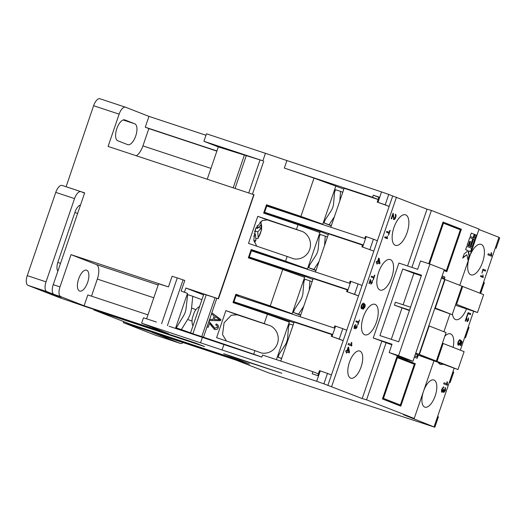 <?xml version="1.0" encoding="UTF-8"?>
<svg xmlns="http://www.w3.org/2000/svg" width="526" height="526" viewBox="0 0 526 526"><rect width="100%" height="100%" fill="white"/><g stroke="black" fill="none" stroke-linecap="round" stroke-linejoin="round"><path stroke-width="0.79" d="M423.423 391.548A14.301 6.266 108.3 0 0 424.725 407.098A14.301 6.266 108.3 0 0 424.863 407.15A14.301 6.266 108.3 0 0 435.258 395.703A14.301 6.266 108.3 0 0 433.989 380.042A14.301 6.266 108.3 0 0 433.851 379.996A14.301 6.266 108.3 0 0 423.608 391.028M453.142 347.37A16.063 7.042 108.3 0 0 450.598 333.911A16.063 7.042 108.3 0 0 450.447 333.859A16.063 7.042 108.3 0 0 444.858 336.114M438.125 362.243A16.063 7.042 108.3 0 0 440.196 364.301A16.063 7.042 108.3 0 0 440.354 364.354A16.063 7.042 108.3 0 0 443.023 364.156M452.459 313.91A16.063 7.042 108.3 0 0 455.516 319.552A16.063 7.042 108.3 0 0 455.674 319.611A16.063 7.042 108.3 0 0 466.542 308.9M469.383 257.326A16.063 7.042 108.3 0 0 470.836 274.809A16.063 7.042 108.3 0 0 470.994 274.861A16.063 7.042 108.3 0 0 482.664 262.001A16.063 7.042 108.3 0 0 481.244 244.419A16.063 7.042 108.3 0 0 481.086 244.366A16.063 7.042 108.3 0 0 469.573 256.767M405.71 214.884A16.063 7.042 108.3 0 0 405.559 214.825A16.063 7.042 108.3 0 0 393.889 227.686A16.063 7.042 108.3 0 0 395.309 245.267A16.063 7.042 108.3 0 0 395.467 245.326A16.063 7.042 108.3 0 0 407.137 232.466A16.063 7.042 108.3 0 0 405.71 214.884M375.071 304.376A16.063 7.042 108.3 0 0 374.92 304.324A16.063 7.042 108.3 0 0 363.249 317.178A16.063 7.042 108.3 0 0 364.669 334.766A16.063 7.042 108.3 0 0 364.82 334.819A16.063 7.042 108.3 0 0 376.491 321.958A16.063 7.042 108.3 0 0 375.071 304.376M359.902 351.072A14.301 6.266 108.3 0 0 359.764 351.02A14.301 6.266 108.3 0 0 349.369 362.473A14.301 6.266 108.3 0 0 350.638 378.128A14.301 6.266 108.3 0 0 350.776 378.174A14.301 6.266 108.3 0 0 361.165 366.727A14.301 6.266 108.3 0 0 359.902 351.072M390.391 259.627A16.063 7.042 108.3 0 0 390.239 259.574A16.063 7.042 108.3 0 0 378.569 272.435A16.063 7.042 108.3 0 0 379.989 290.017A16.063 7.042 108.3 0 0 380.14 290.069A16.063 7.042 108.3 0 0 391.817 277.215A16.063 7.042 108.3 0 0 390.391 259.627M252.125 194.094L249.449 193.213M218.297 146.918L262.868 160.805L265.433 153.309L206.475 133.795L203.91 141.29L218.297 146.918L207.231 179.234M127.667 144.63A11 4.819 108.3 0 0 127.772 144.67A11 4.819 108.3 0 0 135.721 135.984A11 4.819 108.3 0 0 134.787 123.82L124.899 119.948A11 4.819 108.3 0 0 124.794 119.908A11 4.819 108.3 0 0 116.798 128.719A11 4.819 108.3 0 0 117.771 140.764L127.667 144.63M87.638 282.377A11 4.819 108.3 0 0 86.599 270.173A11 4.819 108.3 0 0 78.65 278.859A11 4.819 108.3 0 0 79.689 291.062A11 4.819 108.3 0 0 87.638 282.377M226.43 341.006L222.544 334.602L224.063 322.852L231.223 315.258L237.226 314.798L269.167 325.377C273.139 326.192 280.72 333.458 277.465 343.537C273.862 353.485 263.5 354.333 259.91 352.433L260.212 352.538M256.741 246.175L253.775 240.034L255.689 228.415L262.172 220.637L267.307 219.907L301.411 231.203C305.382 232.012 312.963 239.284 309.709 249.357C306.106 259.311 295.743 260.16 292.154 258.259L287.176 256.478L285.579 261.159L307.454 268.996L320.281 231.532L264.4 212.885M331.373 225.536L324.075 222.991L325.075 220.065L330.913 211.156A15.405 13.84 -68.6 0 0 332.78 207.329A15.405 13.84 -68.6 0 0 333.642 203.174L334.477 192.615L335.476 189.689L340.585 191.379L339.842 200.8M281.699 358.416L278.116 357.233L279.115 354.307L284.947 345.398A15.405 13.84 -68.6 0 0 286.821 341.571A15.405 13.84 -68.6 0 0 287.683 337.416L288.518 326.85L289.517 323.931L293.1 325.114M303.745 306.224L298.538 314.173L293.436 312.483L294.435 309.558L300.274 300.648A15.405 13.84 -68.6 0 0 302.141 296.828A15.405 13.84 -68.6 0 0 303.002 292.673L303.837 282.107L304.837 279.181L309.939 280.871L309.203 290.299M319.065 261.475L313.864 269.424L308.755 267.734L309.755 264.815L315.593 255.906A15.405 13.84 -68.6 0 0 317.461 252.079A15.405 13.84 -68.6 0 0 318.322 247.924L319.157 237.357L320.156 234.438L325.265 236.128L324.522 245.55M176.263 327.922L181.371 329.585L187.657 319.46A22.007 17.799 -69.4 0 0 190.254 313.969A22.007 17.799 -69.4 0 0 191.563 308.058L192.772 296.283L187.664 294.619L186.092 308.177A15.405 12.46 110.6 0 1 185.178 312.312A15.405 12.46 110.6 0 1 183.357 316.159L176.263 327.922L192.286 333.931M192.924 325.962A12.105 7.114 108 0 1 192.319 318.039L194.318 312.207A12.105 7.114 108 0 1 197.822 307.677A12.105 7.114 108 0 1 199.591 306.494M255.8 238.633L257.996 238.521L258.194 237.713A9.902 4.339 108.3 0 0 260.035 222.202M316.691 381.297L222.057 349.974L223.912 344.563L261.843 357.121L262.553 355.037L312.871 371.691L312.161 373.776L317.789 375.636L319.499 370.646L320.255 370.896L327.474 373.421L323.911 383.829L316.691 381.297L320.255 370.896M222.057 349.974L141.632 323.194L168.603 333.74L84.114 305.77L60.74 296.631L53.981 294.396L61.266 297.243L42.488 291.029L58.577 297.321L84.778 306.369L195.554 343.037L204.542 346.555L93.766 309.886L129.731 323.95L240.513 360.619L249.502 364.137L123.321 322.635L154.789 334.944L180.326 343.399L151.554 332.143L236.042 360.113L268.411 372.77L434.857 427.243L403.554 414.751L414.212 418.466L366.556 399.832L362.19 398.577L323.911 383.829M230.855 356.503L223.662 353.696L281.778 373.236L230.855 356.503L230.993 356.115M459.796 285.309L479.055 229.073L431.399 210.433L427.033 209.177L392.712 195.981L389.148 206.389L377.221 202.063L378.93 197.066L373.296 195.205L372.586 197.283L378.115 199.446M330.788 227.245L344.135 188.255L378.095 199.499M372.586 197.283L284.336 168.077L314.009 178.117L343.859 189.071M385.19 204.844L377.97 202.313L381.534 191.905L388.753 194.436L385.19 204.844L389.148 206.389L373.828 251.132L362.651 247.056L366.214 236.654L365.465 236.404L364.748 238.482L266.741 206.041L267.096 205.002L266.504 204.772L300.898 216.416L314.009 178.117M261.843 357.101L253.723 354.195L254.932 350.658L259.91 352.433M276.42 359.626L289.28 322.07L267.405 314.232L264.197 323.595L225.878 310.623L216.613 337.679L254.932 350.658M267.405 314.232L233.011 302.588L235.865 294.264L270.252 305.908L282.725 269.483L248.331 257.845L251.185 249.515L285.579 261.159M319.92 232.571L298.045 224.74L296.44 229.421L257.766 216.331L248.509 243.387L287.176 256.478M298.045 224.74L263.651 213.096L266.504 204.772M381.534 191.905L286.907 160.581L284.336 168.077M286.907 160.581L265.433 153.309M203.91 141.29L262.868 160.805M136.339 155.768A13.203 5.786 108.3 0 0 142.934 145.886L148.851 128.607L145.255 127.2L148.957 116.377L125.582 107.238A8.804 3.86 108.3 0 0 125.497 107.205A8.804 3.86 108.3 0 0 119.132 114.155L108.086 146.419L253.782 194.646L218.159 298.702L218.487 298.827L254.019 194.738M218.487 298.834L203.825 294.113L190.504 333.037L201.754 336.607L215.081 297.683M211.833 312.806L220.979 319.611L220.618 320.669L209.197 320.512L209.578 319.387L212.964 319.519L214.207 315.883L211.452 313.937L216.811 298.268M207.086 326.883L208.921 321.32L214.95 328.342L217.284 327.35C217.475 326.133 216.949 325.344 215.713 324.983L216.219 323.944C218.04 324.634 218.75 325.903 218.343 327.757C217.58 329.394 216.324 329.947 214.555 329.414L209.611 323.214L208.224 327.271L207.02 326.863L208.921 321.32L209.289 321.465M214.661 328.217L217.284 327.35M216.225 325.193L215.713 324.983M217.35 327.382C217.54 326.166 217.014 325.37 215.778 325.009L216.219 323.944L216.594 324.115M214.555 329.414L214.082 329.217M253.723 354.195L201.754 336.607M300.898 216.416L322.773 224.247L335.884 185.954M266.892 205.6L322.668 224.556M324.075 222.991L331.281 225.805M377.97 202.313L377.221 202.063M392.712 195.981L388.753 194.436M479.85 293.153L498.97 237.311L478.916 229.468M495.334 247.917L498.898 237.509M499.167 237.614L499.7 237.851L496.136 248.259L495.604 248.022M148.957 116.377L205.975 135.254M123.321 322.635L123.676 321.583M139.022 327.027L138.726 327.468M93.93 309.4L93.766 309.886M66.098 186.75L93.602 105.706A8.804 3.86 -71.7 0 1 99.96 98.756A8.804 3.86 -71.7 0 1 100.045 98.783L125.412 107.179M216.922 150.923L145.255 127.2M264.256 213.3L264.604 212.287L362.611 244.728L361.901 246.812L362.651 247.056M264.604 212.287L266.741 206.041M248.936 258.049L249.285 257.036L347.292 289.478L346.581 291.555L347.331 291.805L350.895 281.397L358.114 283.928L354.55 294.336L347.331 291.805M249.285 257.036L251.421 250.79L349.428 283.231L350.145 281.147L350.895 281.397M358.502 295.895L346.581 291.555M300.149 316.737L313.213 278.583L347.173 289.826M312.931 279.398L304.955 276.281L249.081 257.628M280.785 361.073L294.133 322.09L331.853 334.569M233.616 302.792L233.965 301.779L331.972 334.22L331.262 336.305L332.011 336.555L335.575 326.146L342.794 328.678L339.231 339.079L332.011 336.555M293.922 322.701L233.761 302.378M343.182 340.638L331.262 336.305M233.965 301.779L236.102 295.54L334.109 327.981L334.825 325.896L335.575 326.146M289.28 322.07L289.635 321.024M278.116 357.233L281.634 358.607M318.401 373.854L312.871 371.691M236.102 295.54L236.457 294.494L235.865 294.264M358.114 283.928L362.072 285.473L373.828 251.132L361.901 246.812M315.469 271.988L328.533 233.833L362.493 245.077M328.25 234.649L320.281 231.532M251.421 250.79L251.776 249.751L251.185 249.515M270.252 305.908L292.134 313.746L238.705 296.401M304.955 276.281L292.029 314.048M236.253 295.093L238.811 296.092M293.436 312.483L300.642 315.298M251.573 250.343L307.348 269.299M308.755 267.734L315.962 270.555M169.109 326.265L223.912 344.563M200.59 342.709L202.438 337.298M141.632 323.194L143.486 317.783L156.406 322.057M91.485 296.164L97.33 279.082A13.203 5.786 108.3 0 0 96.212 264.486L71.036 254.643L168.451 286.887L158.582 283.803L146.596 318.809M147.951 314.857L87.822 294.948L84.114 305.77M53.981 294.396A8.804 3.86 -71.7 0 1 53.238 284.665L59.99 286.9L71.036 254.643M59.99 286.9A8.804 3.86 108.3 0 0 60.74 296.631M53.238 284.665L84.66 192.878L65.882 186.664M180.326 343.399A8.804 3.86 108.3 0 0 180.405 343.425A8.804 3.86 108.3 0 0 183.055 342.571M264.197 323.595L269.167 325.377M225.878 310.623L237.45 314.877M304.6 277.32L282.725 269.483M296.44 229.421L301.411 231.203M257.766 216.331L267.491 219.973M208.986 321.353L209.322 321.485M216.285 323.977L216.627 324.134M214.621 329.447L211.058 325.495M211.123 325.528L209.611 323.214M208.973 339.507L181.371 329.585M334.385 216.732L329.184 224.681M342.774 192.233L340.585 191.379M181.154 291.088L187.499 293.376L181.154 291.088L184.79 280.476L177.288 277.899L172.087 276.268L168.451 286.887M184.442 292.18L185.869 288.011L203.549 294.928M218.159 298.702L185.869 288.011M253.782 194.646L254.111 194.771M216.857 151.12L148.851 128.607M244.439 154.927L233.176 187.821M312.135 281.732L309.939 280.871M300.734 315.028L298.538 314.173M327.455 236.983L325.265 236.128M316.054 270.285L313.864 269.424M187.499 293.376L175.513 328.382M235.05 188.446L246.313 155.551M192.93 333.681L206.258 294.764M209.269 320.512L211.893 312.852M214.286 319.565L219.796 319.808L215.292 316.645L214.286 319.565L219.73 319.782L215.292 316.645M209.644 319.42L213.03 319.552L214.273 315.916L211.511 313.963M198.23 335.904L191.129 333.241M201.912 299.708L192.772 296.283M28.009 285.368L42.396 290.99L61.167 297.21L46.781 291.582L28.009 285.368A8.804 3.86 -71.7 0 1 27.26 275.637L46.038 281.851A8.804 3.86 108.3 0 0 46.781 291.582M80.905 191.648A8.804 3.86 108.3 0 0 74.541 198.598L55.763 192.385A8.804 3.86 -71.7 0 1 62.127 185.435L80.905 191.648A8.804 3.86 108.3 0 1 80.991 191.681L84.587 193.088M74.541 198.598L46.038 281.851M57.886 271.081A8.804 3.86 -71.7 0 1 57.945 261.961L75.047 212.011A8.804 3.86 -71.7 0 1 80.511 205.008M55.763 192.385L27.26 275.637M62.127 185.435A8.804 3.86 -71.7 0 1 62.213 185.468L80.82 191.622M257.26 225.529L257.484 228.448L255.919 227.929M257.484 228.448L260.903 224.773L261.166 228.218L257.747 231.887L258.194 237.713M257.747 231.887L255.097 231.006M253.986 233.84L255.472 234.333L255.912 240.158L255.518 241.178L254.19 241.986M255.123 229.79L255.202 230.894L254.505 231.644M258.516 227.337L261.166 228.218M255.472 234.333L253.67 236.259M348.179 348.639L347.39 350.947L348.685 351.453L348.179 348.639L347.804 348.514L347.015 350.822L347.39 350.947M363.21 304.265L361.408 305.586L362.019 307.671L363.361 306.277L363.21 304.265L361.783 305.711L362.052 307.677L361.697 307.565M378.661 259.607L377.872 261.922L379.167 262.428L378.661 259.607L378.286 259.482L377.497 261.797L377.872 261.922M347.015 350.822L348.685 351.453M361.408 305.586L361.783 305.711M377.497 261.797L379.167 262.428M421.3 275.795L413.883 273.336L403.12 304.771M410.536 307.23L395.427 302.226L394.428 305.139L409.537 310.143M394.428 305.139L409.399 310.55M401.982 308.091L391.285 339.336M445.049 387.544L445.141 390.338L445.515 390.463L443.786 392.468L443.089 390.93L441.669 392.146M445.141 390.338L443.411 392.35M443.773 389.325L443.76 391.272L444.154 391.403L445.088 390.331L445.423 387.662L445.515 390.463M442.037 391.081L442.419 391.206L442.044 391.088L441.879 389.161L442.254 389.286L442.412 391.206L443.799 389.201L444.181 389.47L444.141 391.397L443.76 391.272M443.326 386.952L441.879 389.161M460.191 342.143L459.98 343.024C459.356 344.556 458.692 345.22 457.975 345.01M460.546 340.276L461.795 341.538L460.447 345.47M459.487 339.75L458.054 341.926L458.37 343.951M468.068 312.674L470.395 313.588L470.099 314.443M482.842 276.117L482.802 277.353M480.738 275.657L482.848 276.459L482.947 274.868L483.17 277.498L480.475 276.439L480.744 275.637L482.848 276.459M491.172 252.73L491.106 256.07M488.24 253.756L491.047 254.834L491.179 252.704L491.6 252.875L491.475 256.215L487.878 254.808L488.246 253.736L491.047 254.834M482.96 269.174L485.288 270.088L484.992 270.949M467.916 320.689L467.022 321.642M468.41 318.052L468.442 319.098M466.43 317.033L467.075 320.814L468.272 319.972L468.502 317.816L468.581 320.11L467.18 321.741L466.588 318.138L465.543 321.195L465.194 321.057L466.595 316.974L467.45 320.939M446.995 381.764L446.929 385.104M444.062 382.797L446.87 383.875L446.995 381.745L447.422 381.909L447.297 385.249L443.701 383.842L444.069 382.777L446.87 383.875M348.166 347.16L349.119 352.012L349.494 352.137L349.238 352.88L346.647 351.894L346.292 352.939M349.119 352.012L348.87 352.736M346.042 350.447L346.93 350.77L348.173 347.14L348.633 347.318L349.494 352.137M355.122 327.606L354.057 328.52M356.372 327.823L355.596 328.671M356.838 325.509L356.845 326.436M355.629 327.862L356.713 327.192L356.97 325.186L357.036 327.284L355.74 328.796L355.701 326.561M355.451 327.257L355.484 327.731M354.333 327.718L354.057 327.172M355.267 324.72L354.57 325.587M363.69 303.259L364.886 304.758L364.564 307.053L362.815 309.091M364.886 304.758L365.261 304.883L364.939 307.171L363.196 309.216L364.755 305.994L363.519 304.403L363.302 306.612C362.677 308.151 362.006 308.821 361.29 308.617M373.815 277.051L373.513 277.925M371.481 276.157L373.874 277.07L374.558 275.065L374.867 275.19L373.197 280.069L373.572 277.952L371.185 277.018L371.488 276.137L373.874 277.07M387.037 237.305L386.998 238.541M384.94 236.851L387.044 237.653L387.143 236.056L387.366 238.686L384.67 237.634L384.947 236.831L387.044 237.653M395.19 214.227C395.789 214.693 395.822 215.719 395.296 217.291L395.67 217.416C395.131 218.941 394.507 219.671 393.803 219.585L393.014 214.786L392.639 214.661L391.252 218.711M395.296 217.291C394.75 218.823 394.132 219.546 393.422 219.467M392.929 213.346L393.783 218.395L394.158 218.52L395.263 217.231L395.572 214.352C396.163 214.818 396.196 215.844 395.67 217.416M389.135 232.301L388.832 233.182M386.801 231.407L389.194 232.321L389.878 230.322L390.193 230.441L388.517 235.326L388.892 233.202L386.505 232.268L386.807 231.387L389.194 232.321M378.648 258.128L379.601 262.98L379.976 263.105L379.719 263.855L377.129 262.862L376.774 263.907M379.601 262.98L379.351 263.71M376.524 261.415L377.412 261.738L378.654 258.108L379.115 258.292L379.976 263.105M371.685 283.126L370.791 284.079M372.178 280.496L372.211 281.535M370.199 279.47L370.843 283.258L372.04 282.416L372.27 280.253L372.349 282.554L370.948 284.185L370.357 280.582L369.311 283.632L368.963 283.501L370.363 279.418L371.218 283.382M358.495 321.794L358.193 322.675M356.161 320.899L358.554 321.813L359.547 319.933L357.877 324.818L358.252 322.694L355.865 321.761L356.168 320.88L358.554 321.813M351.355 342.479L351.289 345.819M348.422 343.511L351.23 344.583L351.355 342.452L351.782 342.623L351.657 345.963L348.061 344.556L348.429 343.491L351.23 344.583M429.913 264.072L444.299 269.7L412.943 361.27L398.557 355.648L429.913 264.072L420.524 260.962L417.677 269.292L398.899 263.072L373.243 338.001L391.817 344.813M412.943 361.27L407.157 359.574L389.174 352.538L392.021 344.214L373.243 338.001M398.557 355.648L389.174 352.538M398.701 341.795L421.504 275.19L402.732 268.977L379.93 335.575L398.701 341.795M413.883 273.336L402.732 268.977M470.126 246.378L472.743 238.738L469.757 237.574M468.212 245.629L469.685 241.322L470.54 241.631L469.06 245.958L470.494 246.523L473.117 238.863L469.764 237.555L467.141 245.208L468.581 245.773L470.06 241.447M472.046 247.128L474.662 239.488L473.591 239.074L470.974 246.714L472.414 247.273L475.037 239.613L473.597 239.054M467.851 259.39L469.041 255.912L468.219 251.947L468.6 250.836L470.895 251.711L472.032 248.384L466.759 246.319L465.622 249.653L467.535 250.402L467.16 251.513L464.136 253.973L462.729 258.088L466.884 254.696L468.008 260.146L469.416 256.037L468.594 252.072L468.975 250.961M470.527 251.566L471.658 248.259L466.753 246.339M462.939 257.49L466.884 254.696M415.764 353.045L419.044 354.333L444.694 279.405L441.413 278.123M475.05 238.363L476.181 235.05L475.109 234.629M473.13 237.607L474.261 234.3L471.276 233.13M414.35 357.161L417.184 358.272L418.249 355.149L457.975 369.554L464.103 351.657L443.155 343.465L437.027 361.362L457.975 369.554M415.704 353.222L419.044 354.333M443.464 391.055L442.044 392.271C441.393 391.824 441.334 390.759 441.853 389.082L443.753 386.893L442.254 389.286M443.747 389.496L444.122 389.621M443.806 389.345L444.181 389.47M443.063 387.853L443.438 387.978M457.725 344.168L458.014 341.887L459.915 339.697L458.429 342.051L458.692 344.057L460.04 342.689L460.618 340.092L462.17 341.663L460.815 345.615L460.355 345.431L461.407 342.354L460.618 341.571L460.355 343.149C459.737 344.681 459.067 345.345 458.35 345.135L457.725 344.168M459.98 343.024L460.355 343.149M460.25 341.446L460.618 341.571M461.795 341.538L462.17 341.663M458.054 341.926L458.429 342.051M459.218 340.657L459.592 340.782M467.068 316.619L466.759 316.494L468.074 312.654L470.77 313.706L470.468 314.587L468.081 313.654L467.068 316.619M470.395 313.588L470.77 313.706M482.973 276.854L483.348 276.978M491.337 255.399L491.711 255.524M491.225 252.75L491.6 252.875M481.961 273.119L482.967 269.154L485.662 270.213L485.36 271.094L482.98 270.16L481.961 273.119M485.288 270.088L485.662 270.213M466.233 318.026L466.588 318.138M466.707 318.769L467.081 318.894M447.159 384.44L447.534 384.565M447.047 381.784L447.422 381.909M443.911 331.722L450 313.943M455.431 305.225L477.503 312.529L483.631 294.632L461.946 286.197M347.022 352.019L346.66 353.084L346.2 352.9L346.562 351.835L345.687 351.493L346.049 350.428L346.93 350.77M348.258 347.193L348.633 347.318M355.201 327.632L354.432 328.645L354.287 326.251L355.714 324.608L354.59 326.403L354.708 327.843L355.747 326.337L355.99 326.659M355.103 325.298L355.477 325.423M364.564 307.053L364.939 307.171M363.867 303.318L365.261 304.883M363.302 306.612L363.676 306.737C363.052 308.275 362.388 308.946 361.664 308.742C360.954 308.368 360.843 307.335 361.336 305.626C362.223 303.574 363.137 302.825 364.064 303.384L363.953 303.344M363.893 304.528L363.676 306.737M387.169 238.048L387.544 238.173M393.297 215.667L394.158 218.52M392.981 213.365L393.672 215.791M393.014 214.786L391.62 218.855L391.16 218.678L393.021 213.234L393.303 213.471M377.504 262.987L377.142 264.052L376.682 263.874L377.043 262.803L376.169 262.461L376.531 261.396L377.412 261.738M378.74 258.167L379.115 258.292M370.008 280.463L370.357 280.582M370.475 281.213L370.85 281.338M351.519 345.148L351.894 345.273M351.407 342.498L351.782 342.623M472.743 238.738L473.117 238.863M474.662 239.488L475.037 239.613M468.219 251.947L468.594 252.072M471.658 248.259L472.032 248.384M469.041 255.912L469.416 256.037M475.419 238.502L476.556 235.175L475.116 234.609L473.979 237.943L475.419 238.502M476.181 235.05L476.556 235.175M473.499 237.752L474.636 234.425L471.283 233.11L470.139 236.444L473.499 237.752M474.261 234.3L474.636 234.425M415.33 363.683L400.792 406.138L382.448 398.964L396.985 356.51L415.33 363.683L396.782 357.108M366.556 399.832L386.15 342.597M362.19 398.577L381.791 341.341M414.212 418.466L433.989 360.698M414.777 355.918L416.888 356.74L417.532 354.866L415.422 354.044M417.532 354.866L436.304 361.079L419.406 354.471L429.163 325.956L446.068 332.57L436.304 361.079M415.698 353.242L419.406 354.471M428.802 325.837L429.163 325.956M443.523 278.944L443.826 278.07L441.715 277.241M444.687 279.424L461.959 286.157L452.196 314.673L435.291 308.058L445.055 279.543M452.196 314.673L434.765 308.414M434.93 307.94L435.291 308.058M362.072 285.473L346.746 330.223L342.794 328.678M346.746 330.223L327.869 385.374M331.426 374.972L327.474 373.421M343.189 340.631L339.231 339.079M358.508 295.882L354.55 294.336M377.392 240.73L373.434 239.179L369.87 249.587M366.214 236.654L373.434 239.179M479.975 292.785L480.817 293.002L480.284 292.765L483.848 282.363L484.38 282.6L480.817 293.002M444.279 269.753L446.39 270.574L444.24 269.864M434.121 426.704L454.129 368.279M460.322 350.178L473.65 311.254M443.997 270.581L446.824 271.692L461.361 229.231L445.647 224.03M461.361 229.231L443.017 222.057L428.762 263.69M411.904 267.379L431.399 210.433M442.142 275.992L444.97 277.103L444.246 279.227M407.597 265.952L427.033 209.177M331.623 386.617L396.466 197.224M495.295 248.035L496.136 248.259M429.499 263.934L443.451 223.175L442.721 222.932M446.39 270.574L460.355 229.783L443.451 223.175M444.97 277.103L442.09 276.15M477.503 312.529L456.548 304.337L462.676 286.44M455.818 304.094L456.548 304.337M442.425 343.222L443.155 343.465M418.249 355.149L437.027 361.362M464.695 337.409L468.528 327.106L469.06 327.343L465.497 337.751L464.964 337.514M464.655 337.528L465.497 337.751M452.939 371.75L453.741 372.092L450.177 382.501L449.645 382.264L453.208 371.856M449.335 382.277L450.177 382.501M437.619 416.5L438.421 416.842L434.857 427.243M397.419 357.621L383.454 398.412L400.358 405.027L414.324 364.235L396.689 357.378M416.888 356.74L414.738 356.03M400.358 405.027L384.644 399.826M383.454 398.412L382.724 398.175M373.296 195.205L378.825 197.368M248.726 192.97L260.048 159.884M192.029 321.097L187.657 319.46M252.441 194.199L263.769 161.114M208.921 321.32L209.197 320.512M203.49 337.186L207.02 326.863M119.132 114.155L93.602 105.706M134.787 123.82L123.163 119.967M142.934 145.886L210.939 168.399M183.081 279.858L167.406 325.647M177.288 277.899L161.613 323.687M96.212 264.486L158.175 284.993M153.802 297.775L97.33 279.082M77.631 213.405L74.883 212.497M57.788 262.448L60.529 263.355M195.922 309.689L191.563 308.058M253.92 240.888A9.902 4.339 108.3 0 0 255.912 240.158M434.325 427.007L437.888 416.605M99.96 98.756L125.497 107.205M154.874 334.977L180.405 343.425M258.003 238.528L261.639 229.56L260.929 221.459"/></g></svg>
